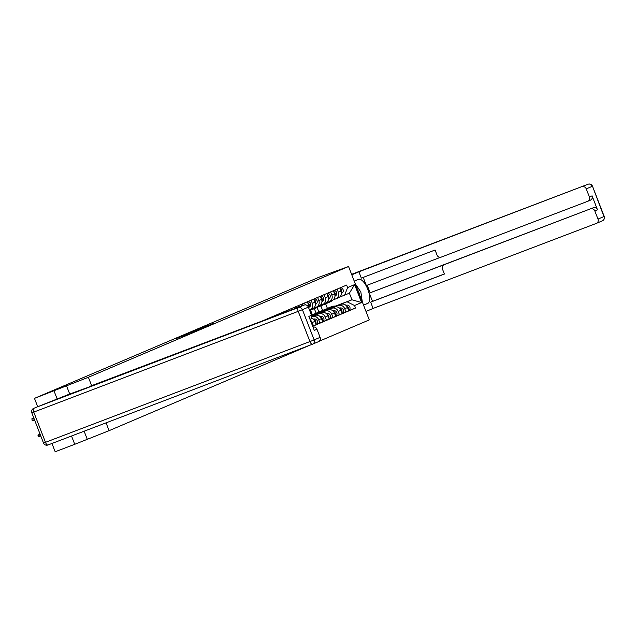 <?xml version="1.0" encoding="UTF-8"?>
<svg xmlns="http://www.w3.org/2000/svg" width="636" height="636" viewBox="0 0 636 636"><rect width="100%" height="100%" fill="white"/><g stroke="black" fill="none" stroke-linecap="round" stroke-linejoin="round"><path stroke-width="0.95" d="M213.378 323.533L194.982 330.537L213.378 323.533M188.614 333.805L176.029 338.606L188.614 333.805M88.38 377.267L34.463 398.367L319.51 277.034L348.568 266.516L88.38 377.267L91.767 385.996M206.772 326.332L188.765 333.185L206.772 326.332M206.613 326.451L182.397 335.895L206.613 326.451M71.518 436.018L74.738 444.302L55.173 451.759L51.953 443.467M74.738 444.302L109.09 430.659L309.637 345.3M319.2 341.222L369.278 319.908L348.568 266.516M54.028 390.909L57.28 399.297M34.463 398.367L37.715 406.754M339.266 270.062L339.075 269.577M338.479 297.728A5.271 4.842 -113.1 0 0 338.638 297.664A5.271 4.842 -113.1 0 0 341.095 291.089L339.878 287.949M318.867 312.045L317.086 307.45M329.893 308.714L338.288 305.519A5.271 4.842 66.9 0 1 344.72 308.706L347.471 307.538A5.271 4.842 -113.1 0 0 341.047 304.342L329.496 308.746M347.471 307.538L348.735 310.789L342.168 313.413M337.12 289.118L338.344 292.258A5.271 4.842 66.9 0 1 335.88 298.833A5.271 4.842 66.9 0 1 335.721 298.896L333.01 299.93M344.72 308.706L345.984 311.966M314.335 308.627L316.108 313.206M331.968 300.494A5.271 4.842 -113.1 0 0 332.127 300.43A5.271 4.842 -113.1 0 0 334.584 293.856L333.367 290.716M312.363 314.812L310.583 310.225M335.665 316.187L342.232 313.564L340.968 310.304A5.271 4.842 -113.1 0 0 334.536 307.116L322.985 311.513M330.617 291.892L331.833 295.032A5.271 4.842 66.9 0 1 329.376 301.599A5.271 4.842 66.9 0 1 329.217 301.663L326.499 302.696M323.39 311.481L331.785 308.285A5.271 4.842 66.9 0 1 338.209 311.473L339.473 314.733M325.465 303.261A5.271 4.842 -113.1 0 0 325.624 303.197A5.271 4.842 -113.1 0 0 328.081 296.63L326.864 293.49M329.154 318.954L335.721 316.33L334.457 313.071A5.271 4.842 -113.1 0 0 328.033 309.883L316.482 314.287M324.106 294.659L325.33 297.799A5.271 4.842 66.9 0 1 322.865 304.374A5.271 4.842 66.9 0 1 322.706 304.437L319.995 305.471M316.887 314.256L325.274 311.06A5.271 4.842 66.9 0 1 331.706 314.248L332.97 317.499M318.954 306.035A5.271 4.842 -113.1 0 0 319.113 305.972A5.271 4.842 -113.1 0 0 321.57 299.397L320.353 296.257M322.651 321.721L329.217 319.097L327.953 315.846A5.271 4.842 -113.1 0 0 321.522 312.658L311.775 316.37M317.603 297.433L318.819 300.574A5.271 4.842 66.9 0 1 316.362 307.14A5.271 4.842 66.9 0 1 316.203 307.204L313.484 308.237M311.775 316.49L318.771 313.826A5.271 4.842 66.9 0 1 325.195 317.014L326.459 320.274M312.451 308.802A5.271 4.842 -113.1 0 0 312.61 308.738A5.271 4.842 -113.1 0 0 315.066 302.172L313.85 299.031M316.148 324.495L322.706 321.872L321.442 318.612A5.271 4.842 -113.1 0 0 315.019 315.424L311.783 316.656M311.091 300.2L312.316 303.34A5.271 4.842 66.9 0 1 309.851 309.907A5.271 4.842 66.9 0 1 309.692 309.971L309.525 310.042M311.775 316.784L312.26 316.593A5.271 4.842 66.9 0 1 318.692 319.781L319.956 323.04M308.802 308.221A5.271 4.842 -113.1 0 0 308.555 304.938L307.339 301.798M312.634 326.125L316.203 324.638L314.939 321.379A5.271 4.842 -113.1 0 0 311.441 318.087M304.588 302.967L305.328 304.875M310.273 320.051A5.271 4.842 66.9 0 1 312.181 322.555L313.445 325.807M301.432 306.115L300.836 304.565M298.077 305.741L298.642 307.18M294.826 308.635L294.325 307.339M291.574 308.508L292.035 309.7M288.227 311.147L287.822 310.106M285.063 311.274L285.429 312.212M281.621 313.667L281.311 312.872M278.56 314.049L278.822 314.733M275.014 316.179L274.808 315.647M272.057 316.815L272.216 317.245M336.404 305.948L351.954 299.802L349.387 293.188L339.513 297.163M335.705 305.995L351.954 299.802L361.574 302.537L354.562 305.519L347.161 301.846M320.838 305.852L322.619 310.44M327.421 308.42L325.608 303.738M344.593 295.231L347.606 287.583L354.61 284.602L361.574 302.537M312.689 326.268L355.54 308.031L354.562 305.519M347.606 287.583L346.628 285.071L261.022 321.514M106.061 422.853L109.09 430.659M66.454 385.623L69.706 394.002M84.135 431.208L87.164 439.015M348.679 310.646L355.54 308.031M354.61 284.602L349.387 293.188M211.176 324.447L193.718 331.141L211.2 324.495M200.276 328.963L195.61 330.736L200.324 329.074M326.562 308.977A6.877 6.312 66.9 0 1 327.882 308.198L329.384 307.562A6.877 6.312 66.9 0 1 331.229 307.109L334.417 306.87M327.882 308.198A6.877 6.312 66.9 0 1 329.726 307.752L332.7 307.522M329.742 307.419A6.877 6.312 66.9 0 1 330.092 307.26A6.877 6.312 66.9 0 1 331.936 306.806L335.236 306.56M330.092 307.26L331.595 306.616A6.877 6.312 66.9 0 1 333.439 306.17L336.953 305.9M345.817 305.232L347.01 305.137A2.862 2.631 66.9 0 1 348.631 310.527M346.501 305.9A2.862 2.631 66.9 0 1 348.345 309.788M328.367 302.641A6.877 6.312 -113.1 0 0 328.725 302.498A6.877 6.312 -113.1 0 0 329.981 301.766L331.229 300.812M328.725 302.498L330.227 301.861A6.877 6.312 -113.1 0 0 331.483 301.13L333.081 299.898M341.468 293.49L342.255 292.886A2.862 2.631 -113.1 0 0 340.395 287.726M341.46 292.679A2.862 2.631 -113.1 0 0 340.149 288.665M325.036 303.849A6.877 6.312 -113.1 0 0 326.514 303.444L328.017 302.8A6.877 6.312 -113.1 0 0 329.273 302.068L330.513 301.114M326.514 303.444A6.877 6.312 -113.1 0 0 327.771 302.704L329.05 301.726M320.059 311.751A6.877 6.312 66.9 0 1 321.371 310.972L322.873 310.328A6.877 6.312 66.9 0 1 324.718 309.883L327.914 309.637M321.371 310.972A6.877 6.312 66.9 0 1 323.223 310.519L326.189 310.296M323.231 310.193A6.877 6.312 66.9 0 1 323.581 310.026A6.877 6.312 66.9 0 1 325.433 309.581L328.725 309.327M323.581 310.026L325.083 309.39A6.877 6.312 66.9 0 1 326.936 308.937L330.45 308.675M339.314 307.999L340.499 307.911A2.862 2.631 66.9 0 1 342.128 313.294M339.99 308.667A2.862 2.631 66.9 0 1 341.834 312.554M313.548 314.518A6.877 6.312 66.9 0 1 314.868 313.739L316.37 313.103A6.877 6.312 66.9 0 1 318.215 312.65L321.403 312.411M314.868 313.739A6.877 6.312 66.9 0 1 316.712 313.286L319.685 313.063M316.728 312.96A6.877 6.312 66.9 0 1 317.078 312.801A6.877 6.312 66.9 0 1 318.922 312.348L322.221 312.101M317.078 312.801L318.58 312.157A6.877 6.312 66.9 0 1 320.425 311.712L323.939 311.441M332.803 310.765L333.995 310.678A2.862 2.631 66.9 0 1 335.617 316.068M333.487 311.441A2.862 2.631 66.9 0 1 335.331 315.321M354.236 281.136L358.458 279.339A12.887 5.096 69.1 0 1 358.529 279.307A12.887 5.096 69.1 0 1 367.846 289.444A12.887 5.096 69.1 0 1 367.783 303.364L363.561 305.161M366.002 311.457L373.101 308.436L370.661 302.14L444.397 274.044L442.449 269.028A3.434 3.156 -113.1 0 1 444.151 264.703L593.308 207.757A3.434 3.156 66.9 0 1 597.506 209.84L592.076 195.848A3.434 3.156 66.9 0 1 590.367 200.173L587.903 201.222M367.211 285.23L370.136 292.783L369.301 293.132L372.497 301.361L370.661 302.14M363.204 277.399L366.36 285.556L440.565 257.286M586.257 188.868L589.405 196.985A3.434 3.156 -113.1 0 1 587.704 201.31L441.209 257.119A3.434 3.156 -113.1 0 1 437.019 255.036L435.072 250.02L361.335 278.115L358.895 271.81L588.03 184.249L351.597 274.323L588.054 184.241A3.434 1.359 -110.9 0 0 588.03 184.249A3.434 3.156 66.9 0 1 592.227 186.332L586.257 188.868A3.434 3.156 -113.1 0 0 582.067 186.785M351.795 274.832L358.895 271.81M373.101 308.436L596.274 223.419A3.434 3.156 -113.1 0 0 597.983 219.086L594.835 210.977A3.434 3.156 -113.1 0 0 590.637 208.894M369.301 293.132L444.151 264.703M370.136 292.783L593.308 207.757M372.497 301.361L444.365 273.973M35.807 407.485A3.434 3.156 66.9 0 1 36.014 407.398L69.666 394.018L89.954 386.688M89.819 386.346L304.191 305.065A3.434 3.156 66.9 0 1 308.38 307.148L311.529 315.265A3.434 3.156 66.9 0 1 310.058 319.487M313.007 327.087A3.434 3.156 66.9 0 1 316.959 329.249L320.107 337.366A3.434 3.156 66.9 0 1 318.398 341.691L312.634 344.148M311.497 315.17L312.069 314.931A6.877 6.312 66.9 0 1 313.922 314.478L312.419 315.114A6.877 6.312 66.9 0 0 311.529 315.257L308.858 316.402L314.287 330.386L316.959 329.249M359.928 295.796A7.449 2.942 69.1 0 0 359.046 292.783A7.449 2.942 69.1 0 0 357.671 289.976M355.286 283.831L360.843 292.019L362.313 301.941M321.856 305.407A6.877 6.312 -113.1 0 0 322.214 305.272A6.877 6.312 -113.1 0 0 323.478 304.533L324.718 303.587M322.214 305.272L323.716 304.628A6.877 6.312 -113.1 0 0 324.98 303.897L326.578 302.672M334.957 296.257L335.744 295.653A2.862 2.631 -113.1 0 0 333.892 290.493M334.949 295.446A2.862 2.631 -113.1 0 0 333.646 291.431M318.533 306.616A6.877 6.312 -113.1 0 0 320.003 306.21L321.506 305.574A6.877 6.312 -113.1 0 0 322.762 304.835L324.01 303.889M320.003 306.21A6.877 6.312 -113.1 0 0 321.267 305.479L322.539 304.501M315.353 308.182A6.877 6.312 -113.1 0 0 315.71 308.039A6.877 6.312 -113.1 0 0 316.966 307.307L318.215 306.353M315.71 308.039L317.213 307.403A6.877 6.312 -113.1 0 0 318.469 306.663L320.075 305.439M328.454 299.023L329.241 298.427A2.862 2.631 -113.1 0 0 327.381 293.268M328.446 298.22A2.862 2.631 -113.1 0 0 327.143 294.206M312.022 309.39A6.877 6.312 -113.1 0 0 313.5 308.977L315.003 308.341A6.877 6.312 -113.1 0 0 316.259 307.609L317.499 306.655M313.5 308.977A6.877 6.312 -113.1 0 0 314.756 308.245L316.036 307.268M311.592 315.432A6.877 6.312 66.9 0 1 311.712 315.416L314.9 315.178M311.72 315.941L313.174 315.83M312.419 315.114L315.71 314.868M313.922 314.478L317.436 314.216M326.3 313.54L327.484 313.445A2.862 2.631 66.9 0 1 329.114 318.835M326.976 314.208A2.862 2.631 66.9 0 1 328.82 318.095M319.789 316.307L320.981 316.219A2.862 2.631 66.9 0 1 322.603 321.601M320.472 316.982A2.862 2.631 66.9 0 1 322.317 320.862M313.286 319.081L314.47 318.986A2.862 2.631 66.9 0 1 316.1 324.376M313.961 319.749A2.862 2.631 66.9 0 1 315.814 323.637M309.708 310.567A6.877 6.312 -113.1 0 0 310.463 310.074L311.704 309.12M309.716 310.591L310.702 310.169A6.877 6.312 -113.1 0 0 311.966 309.438L313.564 308.214M321.943 301.798L322.73 301.194A2.862 2.631 -113.1 0 0 320.878 296.034M321.935 300.987A2.862 2.631 -113.1 0 0 320.631 296.972M309.66 310.447A6.877 6.312 -113.1 0 0 309.748 310.376L310.996 309.422M315.44 304.565L316.227 303.96A2.862 2.631 -113.1 0 0 314.367 298.809M315.432 303.754A2.862 2.631 -113.1 0 0 314.128 299.747M308.929 307.339L309.724 306.735A2.862 2.631 -113.1 0 0 307.864 301.575M308.921 306.528A2.862 2.631 -113.1 0 0 307.617 302.513M301.941 305.924A2.862 2.631 -113.1 0 0 301.114 305.28M303.483 305.336A2.862 2.631 -113.1 0 0 301.353 304.342M295.223 308.484A2.862 2.631 -113.1 0 0 294.603 308.055M296.774 307.888A2.862 2.631 -113.1 0 0 294.85 307.116M290.032 310.463A2.862 2.631 -113.1 0 0 288.339 309.883M283.251 313.039A2.862 2.631 -113.1 0 0 281.835 312.65M276.421 315.647A2.862 2.631 -113.1 0 0 275.332 315.424M269.521 318.278A2.862 2.631 -113.1 0 0 268.821 318.191M38.923 436.693L38.009 435.533L39.456 433.935L40.37 435.103L38.923 436.693L40.783 435.954M39.861 433.585L39.456 433.935M34.765 420.444L34.225 420.452A3.434 0.477 175.9 0 1 32.046 420.165L31.943 418.695A3.434 0.477 -4.1 0 0 34.113 418.981L34.225 420.452M33.756 417.86A3.434 0.477 -4.1 0 0 33.382 417.979L32.174 418.496A3.434 0.477 -4.1 0 0 31.943 418.695M312.181 322.555L314.939 321.379M318.692 319.781L321.442 318.612M325.195 317.014L327.953 315.846M331.706 314.248L334.457 313.071M338.209 311.473L340.968 310.304M307.164 305.534L308.555 304.938M312.26 316.593L315.019 315.424M312.316 303.34L315.066 302.172M318.771 313.826L321.522 312.658M318.819 300.574L321.57 299.397M325.274 311.06L328.033 309.883M325.33 297.799L328.081 296.63M331.785 308.285L334.536 307.116M331.833 295.032L334.584 293.856M338.288 305.519L341.047 304.342M338.344 292.258L341.095 291.089M331.229 307.109L329.726 307.752M333.439 306.17L331.936 306.806M347.01 305.137L346.135 305.511M329.981 301.766L331.483 301.13M341.476 293.212L342.255 292.886M327.771 302.704L329.273 302.068M324.718 309.883L323.223 310.519M326.936 308.937L325.433 309.581M340.499 307.911L339.624 308.277M318.215 312.65L316.712 313.286M320.425 311.712L318.922 312.348M333.995 310.678L333.121 311.052M589.405 196.985L592.076 195.848M597.506 209.84L594.835 210.977M597.983 219.086L603.946 216.55L592.482 186.213A3.434 3.434 0 0 0 588.054 184.241M596.377 223.371L602.34 220.835A3.434 3.434 0 0 0 604.2 216.431L603.946 216.55A3.434 3.156 66.9 0 1 602.236 220.875L596.481 223.331M363.498 304.994L367.783 303.364M36.014 407.398L298.228 307.609A3.434 1.359 -110.9 0 0 298.212 311.338L33.756 412.096L45.474 442.314L309.939 341.564L298.212 311.338L302.418 309.684L314.136 339.902L320.107 337.366M308.38 307.148L302.418 309.684A3.434 3.156 -113.1 0 0 298.228 307.609L304.191 305.065M312.411 344.243A3.434 3.434 0 0 0 312.538 344.187A3.434 3.156 -113.1 0 1 312.435 344.235A3.434 1.359 -110.9 0 1 312.411 344.243L47.97 444.985A3.434 1.359 -110.9 0 1 47.946 444.993A3.434 1.359 -110.9 0 1 45.474 442.314L43.518 443.022A3.434 3.434 0 0 0 47.946 444.993L312.411 344.243A3.434 1.359 -110.9 0 1 309.939 341.564L314.136 339.902A3.434 3.156 -113.1 0 1 312.538 344.187L318.501 341.651M33.66 408.399A3.434 3.434 0 0 0 31.8 412.804L33.756 412.096A3.434 1.359 -110.9 0 1 33.764 408.36A3.434 3.156 -113.1 0 0 33.66 408.399L35.91 407.445M323.478 304.533L324.98 303.897M334.973 295.986L335.744 295.653M321.267 305.479L322.762 304.835M316.966 307.307L318.469 306.663M328.462 298.753L329.241 298.427M314.756 308.245L316.259 307.609M327.484 313.445L326.61 313.818M320.981 316.219L320.107 316.593M314.47 318.986L313.596 319.359M310.463 310.074L311.966 309.438M321.959 301.528L322.73 301.194M315.448 304.294L316.227 303.96M308.945 307.061L309.724 306.735M335.88 298.833L338.638 297.664M329.376 301.599L332.127 300.43M322.865 304.374L325.624 303.197M316.362 307.14L319.113 305.972M309.851 309.907L312.61 308.738M604.2 216.431L592.482 186.213M445.884 263.964L444.047 264.743M587.807 201.27L590.47 200.133M31.8 412.804L43.518 443.022"/></g></svg>
